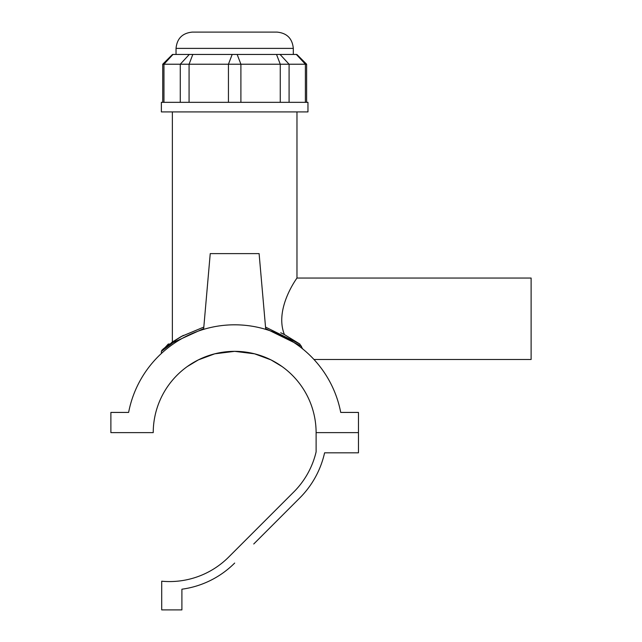 <?xml version="1.0" encoding="UTF-8"?>
<svg xmlns="http://www.w3.org/2000/svg" width="642" height="642" viewBox="0 0 642 642"><rect width="100%" height="100%" fill="white"/><g stroke="black" fill="none" stroke-linecap="round" stroke-linejoin="round"><path stroke-width="0.96" d="M195.69 361.286L187.384 366.486L198.394 359.873L214.765 353.814L234.675 351.343L254.577 353.814L270.956 359.873L281.958 366.486L270.956 359.873L254.577 353.814M302.647 348.871L299.774 343.992L284.398 334.546C274.022 308.529 297.527 277.352 296.973 278.05C297.527 277.352 274.022 308.529 284.398 334.546L280.731 332.773M296.973 111.909L296.973 278.05L531.119 278.05L531.119 359.488L313.978 359.488M169.52 344.016L168.3 344.016L165.299 347.274M166.743 346.118L162.651 349.505L166.743 346.118L181.373 336.448L203.811 327.083L181.06 336.617L172.369 342.001L183.363 335.365L171.286 342.756M306.627 64.224L296.853 54.45L172.489 54.45L162.723 64.224L306.627 64.224L306.627 102.335M234.675 32.1L192.327 32.1C182.432 33.063 176.999 38.496 176.036 48.391L293.314 48.391C292.343 38.496 286.918 33.063 277.023 32.1L234.675 32.1M234.675 102.335L307.967 102.335L307.967 111.909L161.375 111.909L161.375 102.335L234.675 102.335M299.774 343.992L265.531 327.083M162.651 349.505L163.806 348.518M161.977 350.091L161.383 351.351L173.18 342.499L203.683 328.624M265.668 328.624L301.507 346.198M358.461 412.429L340.725 412.429A107.992 107.992 0 0 0 128.617 412.429L110.881 412.429L110.881 432.62L153.229 432.62A81.438 81.438 0 0 1 234.675 351.343A81.438 81.438 0 0 1 316.113 432.62L358.461 432.62L358.461 412.429M218.32 326.04C229.218 324.403 240.124 324.403 251.03 326.04M203.618 329.362L210.239 253.614L259.103 253.614L265.732 329.362M253.742 543.991L299.806 497.919A92.119 92.119 0 0 0 324.587 452.819L358.461 452.819L358.461 432.62L316.113 432.62L316.113 451.864A83.645 83.645 0 0 1 293.819 491.933L228.68 557.071A83.645 83.645 0 0 1 161.704 581.203L161.704 609.9L181.903 609.9L181.903 589.204A92.119 92.119 0 0 0 234.675 563.058M296.355 54.45L305.391 64.224L305.391 102.335M280.056 54.45L289.085 64.224L289.085 102.335M276.525 54.45L280.265 64.224L280.265 102.335M237.163 54.45L240.902 64.224L240.902 102.335M232.179 54.45L228.44 64.224L228.44 102.335M192.817 54.45L189.077 64.224L189.077 102.335M189.294 54.45L180.266 64.224L180.266 102.335M172.987 54.45L163.959 64.224L163.959 102.335M172.369 342.001L172.369 111.909M162.723 64.224L162.723 102.335M293.314 54.45L293.314 48.391M176.036 54.45L176.036 48.391M161.375 351.351L161.375 353.477"/></g></svg>
